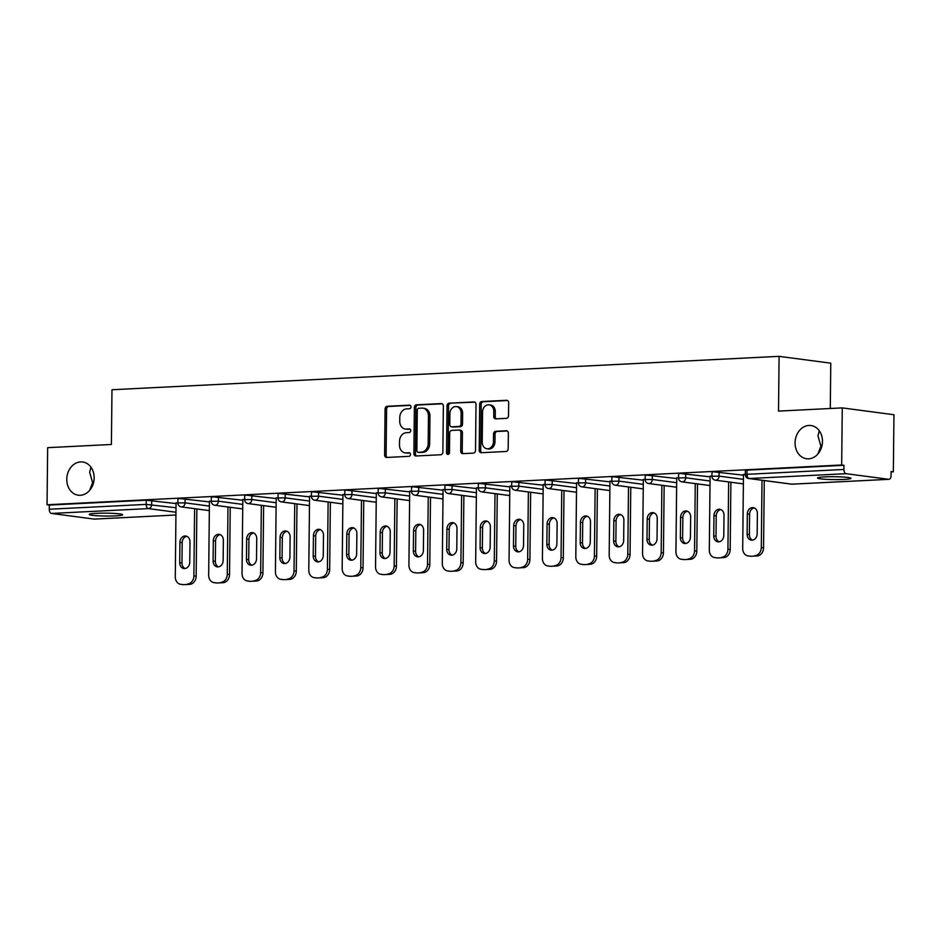 <?xml version="1.0" encoding="UTF-8"?>
<svg xmlns="http://www.w3.org/2000/svg" width="941" height="941" viewBox="0 0 941 941"><rect width="100%" height="100%" fill="white"/><g stroke="black" fill="none" stroke-linecap="round" stroke-linejoin="round"><path stroke-width="1.41" d="M821.528 447.375L820.917 446.257L817.823 454.08M795.074 442.835A16.75 13.633 -82.5 0 0 806.578 458.749A16.75 13.633 -82.5 0 0 822.469 441.47A16.75 13.633 -82.5 0 0 810.966 425.544A16.75 13.633 -82.5 0 0 795.074 442.835M93.23 483.815L92.618 482.709L89.513 490.532M66.776 479.287A16.75 13.633 -82.5 0 0 78.268 495.201A16.75 13.633 -82.5 0 0 94.159 477.91A16.75 13.633 -82.5 0 0 82.667 461.996A16.75 13.633 -82.5 0 0 66.776 479.287M410.97 406.877A1.8 1.459 -82.5 0 0 409.511 405.159L387.198 406.277A2.564 2.094 -82.5 0 0 385.081 408.935L384.598 454.997A2.564 2.094 -82.5 0 0 386.669 457.455L408.982 456.338A1.8 1.459 -82.5 0 0 409.017 452.75L406.136 452.903A8.222 6.693 -82.5 0 1 405.136 452.856A8.222 6.693 -82.5 0 1 399.502 445.046L399.537 441.211A8.222 6.693 -82.5 0 1 406.347 432.684L409.229 432.542A1.8 1.459 -82.5 0 0 409.264 428.955L406.383 429.096A8.222 6.693 -82.5 0 1 405.383 429.061A8.222 6.693 -82.5 0 1 399.749 421.25L399.784 417.404A8.222 6.693 -82.5 0 1 406.594 408.888L409.476 408.735A1.8 1.459 -82.5 0 0 410.97 406.877M819.282 430.766L817.964 435.777L820.917 446.257L822.234 444.352M90.983 467.218L89.666 472.229L92.618 482.709L93.924 480.804M96.323 513.327A16.75 1.435 -179.4 0 0 89.219 514.433A16.75 1.435 -179.4 0 0 98.24 515.797A16.75 1.435 -179.4 0 0 115.602 515.88A16.75 1.435 -179.4 0 0 122.706 514.786A16.75 1.435 -179.4 0 0 113.685 513.41A16.75 1.435 -179.4 0 0 96.323 513.327M824.622 476.887A16.75 1.435 -179.4 0 0 817.517 477.981A16.75 1.435 -179.4 0 0 826.551 479.357A16.75 1.435 -179.4 0 0 843.912 479.428A16.75 1.435 -179.4 0 0 851.017 478.334A16.75 1.435 -179.4 0 0 841.983 476.958A16.75 1.435 -179.4 0 0 824.622 476.887M506.411 418.345A2.564 2.094 -82.5 0 0 508.528 415.675L508.669 402.748A2.564 2.094 -82.5 0 0 506.599 400.301L481.816 401.536A2.564 2.094 -82.5 0 0 479.687 404.207L479.204 450.269A2.564 2.094 -82.5 0 0 481.274 452.715L506.058 451.48A2.564 2.094 -82.5 0 0 508.187 448.81L508.352 433.201A2.564 2.094 -82.5 0 0 506.27 430.755L495.672 431.284A2.564 2.094 -82.5 0 0 493.543 433.942L493.46 441.682A6.869 5.599 -82.5 0 1 486.944 448.775A6.869 5.599 -82.5 0 1 482.227 442.246L482.545 411.923A6.869 5.599 -82.5 0 1 489.061 404.83A6.869 5.599 -82.5 0 1 493.778 411.358L493.731 416.416A2.564 2.094 -82.5 0 0 495.801 418.874L506.411 418.345M47.05 504.764L47.65 447.669L111.403 444.481L111.979 389.739L779.089 356.345L778.525 411.099L842.277 407.9L841.677 464.995L47.05 504.764L49.308 505.07L49.261 509.234L146.184 504.388L146.231 500.212L49.308 505.07M443.352 406.018A2.564 2.094 -82.5 0 0 441.282 403.571L416.498 404.806A2.564 2.094 -82.5 0 0 414.369 407.477L413.887 453.538A2.564 2.094 -82.5 0 0 415.969 455.985L440.741 454.75A2.564 2.094 -82.5 0 0 442.87 452.08L443.352 406.018M449.151 403.171L473.935 401.936A2.564 2.094 -82.5 0 1 476.017 404.383L475.523 450.445A2.564 2.094 -82.5 0 1 473.405 453.115L462.796 453.644A2.564 2.094 -82.5 0 1 460.725 451.186L460.914 432.507A2.564 2.094 -82.5 0 0 458.843 430.061L451.809 430.413A2.564 2.094 -82.5 0 0 449.68 433.072L449.48 452.515A1.8 1.459 -82.5 0 1 446.54 452.668L447.034 405.842A2.564 2.094 -82.5 0 1 449.151 403.171L474.876 402.16M830.291 408.5L830.762 363.179L779.089 356.345M94.594 519.067A3.929 2.258 -92.9 0 1 94.359 519.103A3.929 2.258 -92.9 0 1 94.124 519.091L51.484 513.445A3.929 2.258 -92.9 0 1 49.261 509.234M842.277 407.9L893.95 414.734L893.35 471.829L891.092 471.947M841.677 464.995L843.936 465.301L843.901 469.465A3.929 2.258 87.1 0 0 846.112 473.676L888.751 479.322A3.929 2.258 87.1 0 0 888.986 479.322A3.929 2.258 87.1 0 0 891.045 475.711L891.092 471.535L893.35 471.829M176.061 502.976L177.908 502.717M846.112 473.676L749.189 478.522A3.929 2.258 87.1 0 1 746.978 474.323L745.307 474.582L745.354 470.406L747.013 470.147L746.978 474.323L843.901 469.465M843.936 465.301L747.013 470.147M146.231 500.212L176.049 503.576M719.112 471.959L719.065 476.122L711.937 476.252L711.972 472.076L713.643 471.817L743.461 475.181M685.73 473.629L685.683 477.793L678.555 477.922L678.602 473.746L680.261 473.488L710.079 476.852M652.36 475.299L652.313 479.463L645.173 479.592L645.22 475.417L646.89 475.158L676.708 478.522M618.978 476.969L618.931 481.133L611.803 481.263L611.85 477.087L613.508 476.828L643.326 480.192M585.596 478.64L585.561 482.804L578.421 482.933L578.468 478.757L580.138 478.499L609.956 481.863M552.226 480.31L552.179 484.474L545.051 484.603L545.086 480.428L546.756 480.169L576.574 483.533M518.844 481.98L518.809 486.144L511.669 486.274L511.716 482.098L513.374 481.839L543.204 485.203M485.474 483.65L485.427 487.814L478.287 487.944L478.334 483.768L480.004 483.509L509.822 486.873M452.092 485.321L452.045 489.485L444.917 489.614L444.964 485.438L446.622 485.18L476.44 488.544M418.721 486.991L418.674 491.167L411.535 491.284L411.582 487.109L413.252 486.85L443.07 490.214M385.34 488.661L385.292 492.837L378.164 492.955L378.2 488.779L379.87 488.52L409.688 491.884M351.958 490.332L351.922 494.507L344.782 494.625L344.829 490.449L346.488 490.19L376.318 493.555M318.587 492.002L318.54 496.178L311.412 496.295L311.447 492.119L313.118 491.861L342.936 495.225M285.205 493.672L285.17 497.848L278.03 497.965L278.077 493.79L279.736 493.531L309.565 496.895M251.835 495.342L251.788 499.518L244.648 499.636L244.695 495.46L246.366 495.201L276.184 498.565M218.453 497.013L218.406 501.188L211.278 501.306L211.325 497.13L212.984 496.872L242.802 500.236M185.083 498.683L185.036 502.859L177.896 502.976L177.943 498.801L179.613 498.542L209.431 501.906M209.431 501.306L211.278 501.047M242.813 499.636L244.66 499.377M276.184 497.965L278.03 497.707M309.565 496.295L311.412 496.036M342.947 494.613L344.782 494.366M376.318 492.943L378.164 492.696M409.7 491.273L411.546 491.026M443.07 489.602L444.917 489.355M476.452 487.932L478.299 487.685M509.834 486.262L511.669 486.015M543.204 484.591L545.051 484.344M576.586 482.921L578.421 482.674M609.956 481.251L611.803 481.004M643.338 479.581L645.185 479.334M676.708 477.91L678.555 477.663M710.09 476.24L711.937 475.993M743.472 474.57L745.307 474.323M405.383 429.061L406.888 429.261A8.222 6.693 -82.5 0 0 407.888 429.296L406.383 429.096M410.053 429.19L407.888 429.296M405.136 452.856L406.641 453.056A8.222 6.693 -82.5 0 0 407.641 453.103L406.136 452.903M409.794 452.986L407.641 453.103M410.3 405.395L388.704 406.477A2.564 2.094 -82.5 0 0 386.586 409.135L386.104 455.197A2.564 2.094 -82.5 0 0 387.233 457.42M442.223 403.795L418.004 405.006A2.564 2.094 -82.5 0 0 415.875 407.676L415.393 453.738A2.564 2.094 -82.5 0 0 416.522 455.962M418.769 408.276A1.8 1.459 -82.5 0 0 417.286 410.135L416.863 450.574A1.8 1.459 -82.5 0 0 418.31 452.292L421.356 452.139A8.222 6.693 -82.5 0 0 428.167 443.611L428.449 415.969A8.222 6.693 -82.5 0 0 422.815 408.159A8.222 6.693 -82.5 0 0 421.815 408.123L418.769 408.276M419.392 452.433A1.8 1.459 -82.5 0 0 419.815 452.492L418.31 452.292M422.815 408.159L424.32 408.359A8.222 6.693 -82.5 0 1 429.955 416.169L429.672 443.811A8.222 6.693 -82.5 0 1 422.862 452.339L419.815 452.492M460.349 430.26A2.564 2.094 -82.5 0 1 462.419 432.707L462.231 451.386A2.564 2.094 -82.5 0 0 463.36 453.621M450.668 403.371A2.564 2.094 -82.5 0 0 448.539 406.041L448.045 452.868A1.8 1.459 -82.5 0 0 448.563 454.221M461.125 413.123A6.869 5.599 -82.5 0 0 456.409 406.594A6.869 5.599 -82.5 0 0 449.88 413.687L449.774 424.367A2.564 2.094 -82.5 0 0 451.845 426.826L458.879 426.473A2.564 2.094 -82.5 0 0 461.008 423.815L461.125 413.123L462.631 413.322A6.869 5.599 -82.5 0 0 457.914 406.794L456.409 406.594M452.739 426.943A2.564 2.094 -82.5 0 0 453.35 427.026L451.845 426.826M462.631 413.322L462.513 424.003A2.564 2.094 -82.5 0 1 460.384 426.673L453.35 427.026M489.061 404.83L490.567 405.03A6.869 5.599 -82.5 0 1 495.284 411.558L495.237 416.616A2.564 2.094 -82.5 0 0 496.366 418.839M486.944 448.775L488.45 448.975A6.869 5.599 -82.5 0 0 494.966 441.882L493.46 441.682M507.223 430.978L497.177 431.484A2.564 2.094 -82.5 0 0 495.048 434.142L494.966 441.882M507.54 400.525L483.321 401.736A2.564 2.094 -82.5 0 0 481.192 404.407L480.71 450.468A2.564 2.094 -82.5 0 0 481.839 452.692M183.883 584.655L189.659 584.361L183.883 584.655A7.846 6.387 97.5 0 1 182.93 584.62L180.672 584.314A7.846 6.387 -82.5 0 0 181.625 584.361M187.4 584.067A7.846 6.387 -82.5 0 0 193.893 575.927L196.163 576.221L196.857 508.963M196.163 576.221A7.846 6.387 97.5 0 1 189.659 584.361M185.083 568.529A6.152 5.011 97.5 0 1 181.966 562.989L182.178 542.663A6.152 5.011 97.5 0 1 186.871 536.323M180.672 584.314A7.846 6.387 -82.5 0 1 175.285 576.857L176.061 502.812M193.893 575.927L194.599 508.669M179.919 542.357A6.152 5.011 97.5 0 1 185.753 536.005A6.152 5.011 97.5 0 1 189.976 541.851L189.764 562.189A6.152 5.011 97.5 0 1 183.93 568.54A6.152 5.011 97.5 0 1 179.707 562.694L179.919 542.357L182.178 542.663M217.253 582.985L223.029 582.691L217.253 582.985A7.846 6.387 97.5 0 1 216.312 582.95L214.054 582.644A7.846 6.387 -82.5 0 0 214.995 582.691M220.77 582.397A7.846 6.387 -82.5 0 0 227.275 574.257L229.533 574.551L230.239 507.293M229.533 574.551A7.846 6.387 97.5 0 1 223.029 582.691M218.453 566.858A6.152 5.011 97.5 0 1 215.348 561.318L215.56 540.993A6.152 5.011 97.5 0 1 220.241 534.653M214.054 582.644A7.846 6.387 -82.5 0 1 208.667 575.186L209.431 501.141M227.275 574.257L227.981 506.999M213.301 540.687A6.152 5.011 97.5 0 1 219.135 534.335A6.152 5.011 97.5 0 1 223.358 540.181L223.146 560.518A6.152 5.011 97.5 0 1 217.312 566.87A6.152 5.011 97.5 0 1 213.089 561.024L213.301 540.687L215.56 540.993M250.635 581.315L256.411 581.02L250.635 581.315A7.846 6.387 97.5 0 1 249.683 581.279L247.424 580.973A7.846 6.387 -82.5 0 0 248.377 581.02M254.152 580.726A7.846 6.387 -82.5 0 0 260.657 572.587L262.915 572.881L263.621 505.623M262.915 572.881A7.846 6.387 97.5 0 1 256.411 581.02M251.835 565.188A6.152 5.011 97.5 0 1 248.718 559.648L248.942 539.322A6.152 5.011 97.5 0 1 253.623 532.982M247.424 580.973A7.846 6.387 -82.5 0 1 242.037 573.516L242.813 499.471M260.657 572.587L261.351 505.329M246.671 539.017A6.152 5.011 97.5 0 1 252.506 532.665A6.152 5.011 97.5 0 1 256.728 538.511L256.517 558.848A6.152 5.011 97.5 0 1 250.682 565.2A6.152 5.011 97.5 0 1 246.46 559.354L246.671 539.017L248.942 539.322M284.017 579.644L289.793 579.35L284.017 579.644A7.846 6.387 97.5 0 1 283.065 579.609L280.806 579.303A7.846 6.387 -82.5 0 0 281.747 579.338M287.534 579.056A7.846 6.387 -82.5 0 0 294.027 570.916L296.286 571.211L296.991 503.953M296.286 571.211A7.846 6.387 97.5 0 1 289.793 579.35M285.217 563.518A6.152 5.011 97.5 0 1 282.1 557.978L282.312 537.652A6.152 5.011 97.5 0 1 286.993 531.312M280.806 579.303A7.846 6.387 -82.5 0 1 275.419 571.846L276.195 497.801M294.027 570.916L294.733 503.658M280.053 537.346A6.152 5.011 97.5 0 1 285.888 530.995A6.152 5.011 97.5 0 1 290.11 536.841L289.899 557.178A6.152 5.011 97.5 0 1 284.064 563.53A6.152 5.011 97.5 0 1 279.842 557.684L280.053 537.346L282.312 537.652M317.388 577.974L323.163 577.68L317.388 577.974A7.846 6.387 97.5 0 1 316.447 577.939L314.176 577.633A7.846 6.387 -82.5 0 0 315.129 577.668M320.905 577.386A7.846 6.387 -82.5 0 0 327.409 569.246L329.668 569.54L330.373 502.282M329.668 569.54A7.846 6.387 97.5 0 1 323.163 577.68M318.587 561.848A6.152 5.011 97.5 0 1 315.482 556.307L315.694 535.97A6.152 5.011 97.5 0 1 320.375 529.642M314.176 577.633A7.846 6.387 -82.5 0 1 308.789 570.175L309.565 496.13M327.409 569.246L328.115 501.988M313.435 535.676A6.152 5.011 97.5 0 1 319.27 529.324A6.152 5.011 97.5 0 1 323.481 535.17L323.269 555.508A6.152 5.011 97.5 0 1 317.435 561.859A6.152 5.011 97.5 0 1 313.212 556.013L313.435 535.676L315.694 535.97M350.77 576.304L356.545 576.01L350.77 576.304A7.846 6.387 97.5 0 1 349.817 576.268L347.558 575.963A7.846 6.387 -82.5 0 0 348.511 575.998M354.286 575.716A7.846 6.387 -82.5 0 0 360.779 567.576L363.038 567.87L363.744 500.612M363.038 567.87A7.846 6.387 97.5 0 1 356.545 576.01M351.969 560.177A6.152 5.011 97.5 0 1 348.852 554.637L349.064 534.3A6.152 5.011 97.5 0 1 353.745 527.972M347.558 575.963A7.846 6.387 -82.5 0 1 342.171 568.505L342.947 494.46M360.779 567.576L361.485 500.318M346.806 534.006A6.152 5.011 97.5 0 1 352.64 527.654A6.152 5.011 97.5 0 1 356.862 533.5L356.651 553.837A6.152 5.011 97.5 0 1 350.817 560.189A6.152 5.011 97.5 0 1 346.594 554.343L346.806 534.006L349.064 534.3M384.14 574.633L389.915 574.339L384.14 574.633A7.846 6.387 97.5 0 1 383.199 574.598L380.94 574.292A7.846 6.387 -82.5 0 0 381.881 574.328M387.657 574.045A7.846 6.387 -82.5 0 0 394.161 565.906L396.42 566.2L397.126 498.942M396.42 566.2A7.846 6.387 97.5 0 1 389.915 574.339M385.34 558.507A6.152 5.011 97.5 0 1 382.234 552.967L382.446 532.63A6.152 5.011 97.5 0 1 387.127 526.301M380.94 574.292A7.846 6.387 -82.5 0 1 375.541 566.835L376.318 492.79M394.161 565.906L394.867 498.648M380.188 532.335A6.152 5.011 97.5 0 1 386.022 525.984A6.152 5.011 97.5 0 1 390.244 531.83L390.033 552.167A6.152 5.011 97.5 0 1 384.199 558.519A6.152 5.011 97.5 0 1 379.976 552.673L380.188 532.335L382.446 532.63M417.522 572.963L423.297 572.669L417.522 572.963A7.846 6.387 97.5 0 1 416.569 572.928L414.311 572.622A7.846 6.387 -82.5 0 0 415.263 572.657M421.039 572.375A7.846 6.387 -82.5 0 0 427.532 564.235L429.802 564.529L430.496 497.271M429.802 564.529A7.846 6.387 97.5 0 1 423.297 572.669M418.721 556.837A6.152 5.011 97.5 0 1 415.604 551.297L415.816 530.959A6.152 5.011 97.5 0 1 420.509 524.631M414.311 572.622A7.846 6.387 -82.5 0 1 408.923 565.165L409.7 491.12M427.532 564.235L428.237 496.977M413.558 530.665A6.152 5.011 97.5 0 1 419.392 524.313A6.152 5.011 97.5 0 1 423.615 530.159L423.403 550.497A6.152 5.011 97.5 0 1 417.569 556.849A6.152 5.011 97.5 0 1 413.346 551.003L413.558 530.665L415.816 530.959M450.892 571.293L456.679 570.999L450.892 571.293A7.846 6.387 97.5 0 1 449.951 571.258L447.693 570.952A7.846 6.387 -82.5 0 0 448.634 570.987M454.409 570.705A7.846 6.387 -82.5 0 0 460.914 562.565L463.172 562.859L463.878 495.601M463.172 562.859A7.846 6.387 97.5 0 1 456.679 570.999M452.103 555.166A6.152 5.011 97.5 0 1 448.986 549.626L449.198 529.289A6.152 5.011 97.5 0 1 453.88 522.961M447.693 570.952A7.846 6.387 -82.5 0 1 442.305 563.494L443.07 489.449M460.914 562.565L461.619 495.307M446.94 528.995A6.152 5.011 97.5 0 1 452.774 522.643A6.152 5.011 97.5 0 1 456.997 528.489L456.785 548.826A6.152 5.011 97.5 0 1 450.951 555.178A6.152 5.011 97.5 0 1 446.728 549.332L446.94 528.995L449.198 529.289M484.274 569.623L490.049 569.329L484.274 569.623A7.846 6.387 97.5 0 1 483.321 569.587L481.063 569.281A7.846 6.387 -82.5 0 0 482.015 569.317M487.791 569.034A7.846 6.387 -82.5 0 0 494.296 560.895L496.554 561.189L497.26 493.931M496.554 561.189A7.846 6.387 97.5 0 1 490.049 569.329M485.474 553.496A6.152 5.011 97.5 0 1 482.357 547.956L482.58 527.619A6.152 5.011 97.5 0 1 487.262 521.29M481.063 569.281A7.846 6.387 -82.5 0 1 475.675 561.824L476.452 487.779M494.296 560.895L495.001 493.625M480.31 527.325A6.152 5.011 97.5 0 1 486.144 520.973A6.152 5.011 97.5 0 1 490.367 526.819L490.155 547.156A6.152 5.011 97.5 0 1 484.321 553.508A6.152 5.011 97.5 0 1 480.098 547.662L480.31 527.325L482.58 527.619M517.656 567.952L523.431 567.658L517.656 567.952A7.846 6.387 97.5 0 1 516.703 567.917L514.445 567.611A7.846 6.387 -82.5 0 0 515.386 567.646M521.173 567.364A7.846 6.387 -82.5 0 0 527.666 559.225L529.924 559.519L530.63 492.261M529.924 559.519A7.846 6.387 97.5 0 1 523.431 567.658M518.856 551.826A6.152 5.011 97.5 0 1 515.739 546.286L515.95 525.948A6.152 5.011 97.5 0 1 520.632 519.62M514.445 567.611A7.846 6.387 -82.5 0 1 509.057 560.154L509.834 486.109M527.666 559.225L528.371 491.955M513.692 525.654A6.152 5.011 97.5 0 1 519.526 519.303A6.152 5.011 97.5 0 1 523.749 525.149L523.537 545.486A6.152 5.011 97.5 0 1 517.703 551.838A6.152 5.011 97.5 0 1 513.48 545.992L513.692 525.654L515.95 525.948M551.026 566.282L556.801 565.988L551.026 566.282A7.846 6.387 97.5 0 1 550.085 566.247L547.815 565.941A7.846 6.387 -82.5 0 0 548.768 565.976M554.543 565.694A7.846 6.387 -82.5 0 0 561.048 557.554L563.306 557.848L564.012 490.59M563.306 557.848A7.846 6.387 97.5 0 1 556.801 565.988M552.226 550.156A6.152 5.011 97.5 0 1 549.121 544.616L549.332 524.278A6.152 5.011 97.5 0 1 554.014 517.95M547.815 565.941A7.846 6.387 -82.5 0 1 542.428 558.484L543.204 484.439M561.048 557.554L561.753 490.285M547.074 523.984A6.152 5.011 97.5 0 1 552.908 517.632A6.152 5.011 97.5 0 1 557.131 523.478L556.907 543.816A6.152 5.011 97.5 0 1 551.073 550.167A6.152 5.011 97.5 0 1 546.862 544.321L547.074 523.984L549.332 524.278M584.408 564.612L590.183 564.318L584.408 564.612A7.846 6.387 97.5 0 1 583.455 564.576L581.197 564.271A7.846 6.387 -82.5 0 0 582.15 564.306M587.925 564.024A7.846 6.387 -82.5 0 0 594.418 555.884L596.676 556.178L597.382 488.92M596.676 556.178A7.846 6.387 97.5 0 1 590.183 564.318M585.608 548.485A6.152 5.011 97.5 0 1 582.491 542.945L582.702 522.608A6.152 5.011 97.5 0 1 587.384 516.28M581.197 564.271A7.846 6.387 -82.5 0 1 575.81 556.813L576.586 482.768M594.418 555.884L595.124 488.614M580.444 522.314A6.152 5.011 97.5 0 1 586.278 515.962A6.152 5.011 97.5 0 1 590.501 521.808L590.289 542.145A6.152 5.011 97.5 0 1 584.455 548.497A6.152 5.011 97.5 0 1 580.232 542.651L580.444 522.314L582.702 522.608M617.778 562.941L623.554 562.647L617.778 562.941A7.846 6.387 97.5 0 1 616.837 562.906L614.579 562.6A7.846 6.387 -82.5 0 0 615.52 562.636M621.295 562.353A7.846 6.387 -82.5 0 0 627.8 554.214L630.058 554.508L630.764 487.25M630.058 554.508A7.846 6.387 97.5 0 1 623.554 562.647M618.978 546.815A6.152 5.011 97.5 0 1 615.873 541.275L616.084 520.938A6.152 5.011 97.5 0 1 620.766 514.609M614.579 562.6A7.846 6.387 -82.5 0 1 609.18 555.143L609.956 481.098M627.8 554.214L628.506 486.944M613.826 520.644A6.152 5.011 97.5 0 1 619.66 514.292A6.152 5.011 97.5 0 1 623.883 520.138L623.671 540.475A6.152 5.011 97.5 0 1 617.837 546.827A6.152 5.011 97.5 0 1 613.614 540.981L613.826 520.644L616.084 520.938M651.16 561.271L656.936 560.977L651.16 561.271A7.846 6.387 97.5 0 1 650.207 561.224L647.949 560.93A7.846 6.387 -82.5 0 0 648.902 560.965M654.677 560.683A7.846 6.387 -82.5 0 0 661.182 552.543L663.44 552.837L664.146 485.58M663.44 552.837A7.846 6.387 97.5 0 1 656.936 560.977M652.36 545.145A6.152 5.011 97.5 0 1 649.243 539.605L649.455 519.267A6.152 5.011 97.5 0 1 654.148 512.939M647.949 560.93A7.846 6.387 -82.5 0 1 642.562 553.473L643.338 479.428M661.182 552.543L661.876 485.274M647.196 518.973A6.152 5.011 97.5 0 1 653.03 512.622A6.152 5.011 97.5 0 1 657.253 518.467L657.041 538.805A6.152 5.011 97.5 0 1 651.207 545.157A6.152 5.011 97.5 0 1 646.985 539.311L647.196 518.973L649.455 519.267M684.53 559.601L690.318 559.307L684.53 559.601A7.846 6.387 97.5 0 1 683.589 559.554L681.331 559.26A7.846 6.387 -82.5 0 0 682.272 559.295M688.047 559.013A7.846 6.387 -82.5 0 0 694.552 550.873L696.81 551.167L697.516 483.909M696.81 551.167A7.846 6.387 97.5 0 1 690.318 559.307M685.742 543.475A6.152 5.011 97.5 0 1 682.625 537.934L682.837 517.597A6.152 5.011 97.5 0 1 687.518 511.269M681.331 559.26A7.846 6.387 -82.5 0 1 675.944 551.802L676.72 477.757M694.552 550.873L695.258 483.603M680.578 517.303A6.152 5.011 97.5 0 1 686.412 510.951A6.152 5.011 97.5 0 1 690.635 516.797L690.423 537.135A6.152 5.011 97.5 0 1 684.589 543.486A6.152 5.011 97.5 0 1 680.367 537.64L680.578 517.303L682.837 517.597M717.912 557.931L723.688 557.637L717.912 557.931A7.846 6.387 97.5 0 1 716.96 557.884L714.701 557.59A7.846 6.387 -82.5 0 0 715.654 557.625M721.429 557.343A7.846 6.387 -82.5 0 0 727.934 549.191L730.192 549.497L730.898 482.239M730.192 549.497A7.846 6.387 97.5 0 1 723.688 557.637M719.112 541.804A6.152 5.011 97.5 0 1 716.007 536.264L716.219 515.927A6.152 5.011 97.5 0 1 720.9 509.599M714.701 557.59A7.846 6.387 -82.5 0 1 709.314 550.132L710.09 476.087M727.934 549.191L728.64 481.933M713.96 515.633A6.152 5.011 97.5 0 1 719.794 509.281A6.152 5.011 97.5 0 1 724.005 515.127L723.794 535.464A6.152 5.011 97.5 0 1 717.959 541.816A6.152 5.011 97.5 0 1 713.737 535.97L713.96 515.633L716.219 515.927M751.294 556.26L757.07 555.966L751.294 556.26A7.846 6.387 97.5 0 1 750.342 556.213L748.083 555.919A7.846 6.387 -82.5 0 0 749.024 555.955M754.811 555.672A7.846 6.387 -82.5 0 0 761.304 547.521L763.563 547.827L764.268 480.569M763.563 547.827A7.846 6.387 97.5 0 1 757.07 555.966M752.494 540.134A6.152 5.011 97.5 0 1 749.377 534.594L749.589 514.256A6.152 5.011 97.5 0 1 754.27 507.928M748.083 555.919A7.846 6.387 -82.5 0 1 742.696 548.462L743.472 474.417M761.304 547.521L762.01 480.263M747.33 513.962A6.152 5.011 97.5 0 1 753.165 507.611A6.152 5.011 97.5 0 1 757.387 513.457L757.176 533.794A6.152 5.011 97.5 0 1 751.341 540.146A6.152 5.011 97.5 0 1 747.119 534.3L747.33 513.962L749.589 514.256M94.124 519.091L175.932 514.998L94.359 519.103M175.955 512.245L148.407 508.599L51.484 513.445M151.701 500.353L151.654 504.529A3.929 3.199 -82.5 0 1 148.407 508.599A3.929 2.258 -92.9 0 1 146.184 504.388L176.002 507.752M745.307 474.582A3.929 3.929 0 0 0 748.718 478.51A3.929 3.199 97.5 0 0 749.189 478.522L791.828 484.168L888.751 479.322M748.718 478.51L791.357 484.145A3.929 3.199 97.5 0 0 791.828 484.168A3.929 2.258 87.1 0 0 792.063 484.18A3.929 2.258 87.1 0 0 792.298 484.145M209.384 506.082L185.036 502.859A3.929 3.199 -82.5 0 1 181.778 506.928A3.929 3.199 97.5 0 1 181.307 506.905L209.337 510.61M211.278 501.306A3.929 3.929 0 0 0 214.689 505.235A3.929 3.199 97.5 0 0 215.16 505.258A3.929 3.199 -82.5 0 0 218.406 501.188L242.766 504.411M244.648 499.636A3.929 3.929 0 0 0 248.059 503.564A3.929 3.199 97.5 0 0 248.542 503.588A3.929 3.199 -82.5 0 0 251.788 499.518L276.136 502.729M278.03 497.965A3.929 3.929 0 0 0 281.441 501.894A3.929 3.199 97.5 0 0 281.912 501.918A3.929 3.199 -82.5 0 0 285.17 497.848L309.518 501.059M311.412 496.295A3.929 3.929 0 0 0 314.823 500.224A3.929 3.199 97.5 0 0 315.294 500.247A3.929 3.199 -82.5 0 0 318.54 496.178L342.889 499.389M344.782 494.625A3.929 3.929 0 0 0 348.194 498.554A3.929 3.199 97.5 0 0 348.664 498.577A3.929 3.199 -82.5 0 0 351.922 494.507L376.271 497.718M378.164 492.955A3.929 3.929 0 0 0 381.575 496.883A3.929 3.199 97.5 0 0 382.046 496.907A3.929 3.199 -82.5 0 0 385.292 492.837L409.653 496.048M411.535 491.284A3.929 3.929 0 0 0 414.946 495.213A3.929 3.199 97.5 0 0 415.428 495.237A3.929 3.199 -82.5 0 0 418.674 491.167L443.023 494.378M444.917 489.614A3.929 3.929 0 0 0 448.328 493.543A3.929 3.199 97.5 0 0 448.798 493.566A3.929 3.199 -82.5 0 0 452.045 489.485L476.405 492.708M478.287 487.944A3.929 3.929 0 0 0 481.698 491.872A3.929 3.199 97.5 0 0 482.18 491.896A3.929 3.199 -82.5 0 0 485.427 487.814L509.775 491.037M511.669 486.274A3.929 3.929 0 0 0 515.08 490.202A3.929 3.199 97.5 0 0 515.55 490.226A3.929 3.199 -82.5 0 0 518.809 486.144L543.157 489.367M545.051 484.603A3.929 3.929 0 0 0 548.462 488.532A3.929 3.199 97.5 0 0 548.932 488.555A3.929 3.199 -82.5 0 0 552.179 484.474L576.527 487.697M578.421 482.933A3.929 3.929 0 0 0 581.832 486.862A3.929 3.199 97.5 0 0 582.303 486.885A3.929 3.199 -82.5 0 0 585.561 482.804L609.909 486.026M611.803 481.263A3.929 3.929 0 0 0 615.214 485.191A3.929 3.199 97.5 0 0 615.685 485.215A3.929 3.199 -82.5 0 0 618.931 481.133L643.291 484.356M645.173 479.592A3.929 3.929 0 0 0 648.584 483.521A3.929 3.199 97.5 0 0 649.067 483.545A3.929 3.199 -82.5 0 0 652.313 479.463L676.661 482.686M678.555 477.922A3.929 3.929 0 0 0 681.966 481.851A3.929 3.199 97.5 0 0 682.437 481.874A3.929 3.199 -82.5 0 0 685.683 477.793L710.043 481.016M711.937 476.252A3.929 3.929 0 0 0 715.336 480.181A3.929 3.199 97.5 0 0 715.819 480.192A3.929 3.199 -82.5 0 0 719.065 476.122L743.414 479.345M386.104 455.197L384.598 454.997M386.586 409.135L385.081 408.935M388.704 406.477L387.198 406.277M415.393 453.738L413.887 453.538M415.875 407.676L414.369 407.477M418.004 405.006L416.498 404.806M441.894 403.654L441.282 403.571M422.862 452.339L421.356 452.139M429.672 443.811L428.167 443.611M429.955 416.169L428.449 415.969M474.546 402.019L473.935 401.936M462.231 451.386L460.725 451.186M462.419 432.707L460.914 432.507M448.045 452.868L446.54 452.668M448.539 406.041L447.034 405.842M460.384 426.673L458.879 426.473M462.513 424.003L461.008 423.815M495.237 416.616L493.731 416.416M495.284 411.558L493.778 411.358M495.048 434.142L493.543 433.942M497.177 431.484L495.672 431.284M506.893 430.837L506.27 430.755M480.71 450.468L479.204 450.269M481.192 404.407L479.687 404.207M483.321 401.736L481.816 401.536M507.211 400.384L506.599 400.301M181.966 562.989L179.707 562.694M215.348 561.318L213.089 561.024M248.718 559.648L246.46 559.354M282.1 557.978L279.842 557.684M315.482 556.307L313.212 556.013M348.852 554.637L346.594 554.343M382.234 552.967L379.976 552.673M415.604 551.297L413.346 551.003M448.986 549.626L446.728 549.332M482.357 547.956L480.098 547.662M515.739 546.286L513.48 545.992M549.121 544.616L546.862 544.321M582.491 542.945L580.232 542.651M615.873 541.275L613.614 540.981M649.243 539.605L646.985 539.311M682.625 537.934L680.367 537.64M716.007 536.264L713.737 535.97M749.377 534.594L747.119 534.3M791.357 484.145A3.929 3.929 0 0 0 792.063 484.18L888.986 479.322M177.896 502.976A3.929 3.929 0 0 0 181.307 506.905M214.689 505.235L242.719 508.94M248.059 503.564L276.089 507.27M281.441 501.894L309.471 505.599M314.823 500.224L342.842 503.929M348.194 498.554L376.224 502.259M381.575 496.883L409.594 500.588M414.946 495.213L442.976 498.918M448.328 493.543L476.358 497.248M481.698 491.872L509.728 495.578M515.08 490.202L543.11 493.907M548.462 488.532L576.48 492.237M581.832 486.862L609.862 490.567M615.214 485.191L643.244 488.897M648.584 483.521L676.614 487.226M681.966 481.851L709.996 485.556M715.336 480.181L743.366 483.886M419.604 452.48L418.098 452.28M460.667 430.272L459.149 430.072M453.044 427.014L451.539 426.814"/></g></svg>
